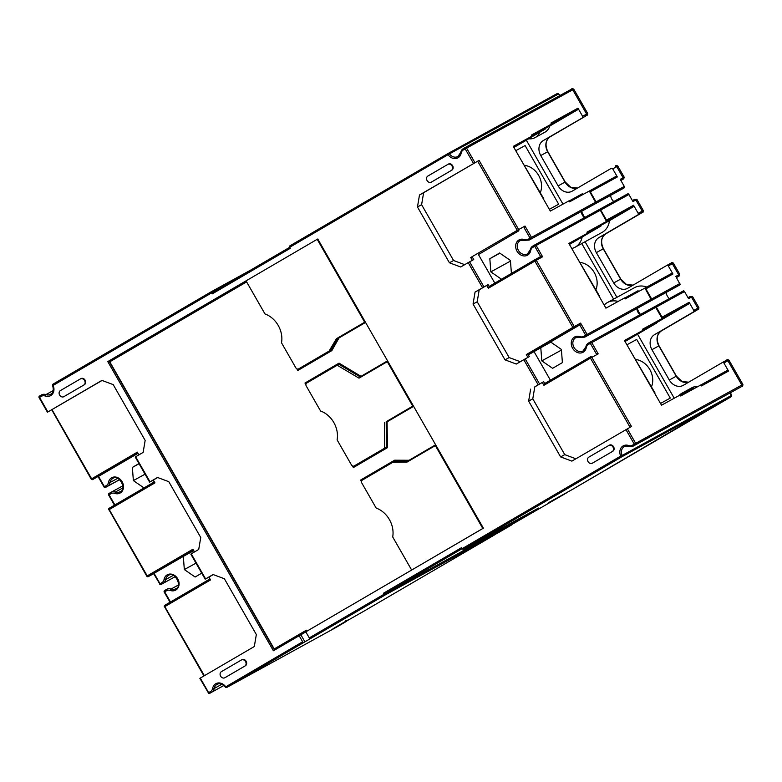 <?xml version="1.0" encoding="UTF-8"?>
<svg xmlns="http://www.w3.org/2000/svg" width="782" height="782" viewBox="0 0 782 782"><rect width="100%" height="100%" fill="white"/><g stroke="black" fill="none" stroke-linecap="round" stroke-linejoin="round"><path stroke-width="1.17" d="M499.297 532.122A1.163 0.655 -120.3 0 1 499.287 532.131A1.163 0.655 -120.3 0 1 499.278 532.131L511.751 524.849A1.163 0.655 59.7 0 0 511.76 524.849A1.163 0.655 59.7 0 0 511.946 524.028M499.287 532.131L511.76 524.849L505.485 528.261L509.903 525.221M499.278 532.131L475.612 545.25M494.302 535.044L362.525 611.974L494.292 535.044A1.163 0.655 59.7 0 0 494.302 535.044A1.163 0.655 59.7 0 0 494.498 534.761M494.292 535.044L475.642 545.289M335.879 627.526A1.163 0.655 -120.3 0 1 335.879 627.535L335.849 627.545A1.163 0.958 61.2 0 1 335.849 627.545L346.729 621.191L345.898 620.351M499.551 529.453L459.748 552.688L384.685 593.909A1.163 0.655 -120.3 0 1 383.522 593.215L384.109 594.222A1.163 0.655 59.7 0 0 385.262 594.916L310.444 638.601A1.163 0.655 -120.3 0 1 309.281 637.907L305.811 631.836L483.384 528.173L317.775 238.999L317.199 239.312L107.779 361.597L273.387 650.771L299.164 635.727L302.634 641.787A1.163 0.655 59.7 0 0 303.787 642.481L226.839 687.417L335.869 627.535A1.163 0.655 -120.3 0 1 335.869 627.535L346.739 621.191L332.917 628.787A1.163 0.655 -120.3 0 1 332.917 628.777A1.163 0.655 -120.3 0 1 332.917 628.787L362.525 611.974M572.453 489.415A1.163 0.655 -120.3 0 1 572.444 489.415L730.857 396.933A1.163 0.655 59.7 0 0 730.867 396.924L730.867 396.924A1.163 0.655 59.7 0 0 730.887 396.914L621.827 456.805A1.163 0.958 -118.8 0 0 622.149 455.447L731.18 395.575A1.163 0.958 61.2 0 1 730.857 396.933A1.163 1.163 0 0 0 731.346 395.457L731.18 395.575A7.576 6.256 61.2 0 1 730.476 392.691M703.996 412.134L572.444 489.415A1.163 0.655 -120.3 0 1 572.434 489.424L548.769 502.533M510.177 525.465L554.976 499.61A1.163 0.655 -120.3 0 1 554.976 499.61A1.163 0.655 -120.3 0 1 554.985 499.61L567.449 492.337A1.163 0.655 59.7 0 0 567.458 492.328L548.798 502.572M303.787 642.481L310.444 638.601M385.262 594.916L460.324 553.695L538.475 508.075L463.403 549.296A1.163 0.655 -120.3 0 1 462.25 548.602L461.673 547.596L383.522 593.215M741.923 386.406L742.069 386.328A1.163 1.065 58.6 0 0 742.098 386.308L742.098 386.308A1.163 1.065 58.6 0 0 742.128 386.288L633.371 446.014A6.989 5.777 -118.8 0 0 633.488 445.955L742.069 386.328L635.414 444.821A1.163 0.958 -118.8 0 0 635.668 443.326L741.825 385.037A1.163 0.958 -118.8 0 1 741.571 386.533M656.43 322.771L688.903 303.807L642.53 329.251L643.107 330.258L624.456 340.502L661.513 405.213L680.164 394.969L680.741 395.985L700.887 384.92L701.474 385.927L728.531 371.069L723.897 362.985A1.163 0.958 -118.8 0 0 722.48 362.457L683.409 385.262A11.652 9.628 61.2 0 1 683.233 385.37A11.652 9.628 61.2 0 1 669.304 380.013L651.934 349.681A11.652 9.628 61.2 0 1 654.456 334.716L693.526 311.901A1.163 0.958 -118.8 0 0 693.781 310.405L697.818 308.196L691.444 297.072L692.52 296.505L690.037 296.544L691.444 297.072L688.561 298.646L684.514 291.569L656.303 307.062A1.163 0.958 -118.8 0 0 654.896 306.534L654.495 306.769M590.498 356.788L590.478 356.797A1.163 0.958 -118.8 0 0 590.459 356.807L590.478 356.797A1.163 1.163 0 0 0 590.449 356.817L544.731 383.503L543.91 385.311L542.288 382.486L543.695 381.684L538.143 384.764L523.784 359.691L516.296 364.05L505.016 359.847L473.051 304.032L475.065 292.067L488.105 284.619L489.141 286.437L488.32 288.255L536.276 260.269L574.262 326.593L572.854 327.394A1.163 0.655 59.7 0 0 574.017 328.098L579.765 324.931L580.596 323.122L587.087 334.442A1.163 0.958 61.2 0 1 586.832 335.937A1.163 0.655 -120.3 0 1 585.679 335.243L583.743 336.377A5.826 4.809 61.2 0 1 580.048 336.641A8.739 7.224 -118.8 0 0 571.359 341.89A8.739 7.224 -118.8 0 0 577.468 352.545A8.739 7.224 -118.8 0 0 586.304 347.56L585.884 346.856A6.989 5.777 61.2 0 1 588.357 343.142L590.293 342.008A1.163 0.958 61.2 0 1 590.322 341.998A1.163 1.163 0 0 0 590.293 342.008A1.163 0.655 59.7 0 0 590.293 342.008A1.163 0.655 59.7 0 0 590.312 343.337L596.216 353.65L598.201 353.855L591.866 357.335A1.163 0.958 -118.8 0 0 590.478 356.797A1.163 0.655 59.7 0 0 590.449 356.817A1.163 0.655 59.7 0 0 590.459 358.136L591.866 357.335L631.475 426.493L571.886 461.116L560.606 456.913L564.751 454.635L575.884 458.79M727.133 370.531L700.907 384.94L727.113 370.541A1.163 0.958 61.2 0 1 728.531 371.069M694.142 388.625L693.663 387.784L680.262 395.145M674.231 398.224L637.565 334.197M670.272 398.087L660.507 403.453L670.272 398.087L636.695 339.437L626.92 344.803M655.013 392.975L631.465 352.75M643.107 330.258L624.505 340.59M624.554 340.678L656.606 323.083L656.02 322.067L642.628 329.427M662.1 318.499L655.736 307.394M649.128 301.784A6.989 5.777 -118.8 0 0 649.373 301.657A6.989 5.777 -118.8 0 0 649.49 301.598L651.416 300.474A1.163 0.958 -118.8 0 0 651.67 298.978L645.883 288.861A1.163 0.958 -118.8 0 0 644.994 288.235M640.595 314.393A7.576 6.256 61.2 0 1 637.447 308.216M656.303 307.062L662.09 317.169A1.163 0.958 -118.8 0 1 662.198 318.264M648.689 302.038A6.989 5.777 -118.8 0 0 648.806 301.979A6.989 5.777 -118.8 0 0 648.913 301.911A1.163 0.655 59.7 0 0 648.923 301.901A1.163 0.655 59.7 0 0 648.923 301.911L650.839 300.787A1.163 0.958 -118.8 0 0 651.093 299.291L644.906 288.079L625.15 298.92L624.574 297.903L605.923 308.147L568.866 243.437L587.517 233.192L586.94 232.186L606.509 221.433L600.322 210.221L534.722 246.271L540.645 256.574L534.888 259.732A1.163 0.958 -118.8 0 0 534.868 259.741A1.163 0.655 59.7 0 0 534.859 259.751A1.163 0.655 59.7 0 0 534.868 261.071L572.854 327.394L526.306 354.578L528.29 354.784L534.047 351.626L550.401 380.189M534.047 351.626L540.792 347.687L541.799 360.864L552.6 368.312L562.395 362.604L561.378 349.427L550.577 341.978L579.765 324.931L585.679 335.243L651.279 299.193L644.906 288.079L671.523 273.475A1.163 0.958 61.2 0 1 672.94 274.003L668.307 265.919A1.163 0.958 -118.8 0 0 666.89 265.391L627.819 288.206A11.652 9.628 61.2 0 1 627.643 288.304A11.652 9.628 61.2 0 1 613.714 282.947L596.343 252.615A11.652 9.628 61.2 0 1 598.865 237.65L637.946 214.835A1.163 0.958 -118.8 0 0 638.19 213.339L642.227 211.13L635.854 200.006L636.929 199.439L634.446 199.478L635.854 200.006L632.98 201.59L628.923 194.513L600.713 209.996A1.163 0.958 -118.8 0 0 599.325 209.459L598.904 209.703M650.849 300.787L584.897 337.071L650.839 300.787A1.163 0.655 59.7 0 0 650.849 300.787L650.849 300.787A1.163 0.655 59.7 0 0 650.878 300.767A1.163 1.163 0 0 0 651.279 299.193M662.276 318.411L655.912 307.287A1.163 1.163 0 0 0 654.338 306.847A1.163 0.958 -118.8 0 0 654.319 306.857A1.163 0.958 -118.8 0 1 655.727 307.375L588.377 344.461A1.163 0.655 59.7 0 1 588.367 343.142L590.283 342.017M542.288 382.486L534.8 386.855L532.786 398.82L564.751 454.635M384.685 593.909L620.673 456.111A8.739 7.224 61.2 0 1 621.279 447.548A8.739 7.224 61.2 0 1 628.63 445.525A5.826 4.809 -118.8 0 0 632.325 445.261L635.668 443.326L627.33 428.771M625.923 429.572L634.261 444.127A1.163 0.655 59.7 0 0 635.414 444.821L633.488 445.955A1.163 0.655 59.7 0 1 632.325 445.261M423.629 192.724L479.073 160.378L419.484 195.001L423.629 192.724L421.606 204.698L453.57 260.504L464.704 264.658M482.553 287.698L468.193 262.625L460.706 266.994L449.425 262.781L417.461 206.976L419.484 195.001M538.143 384.764L534.8 386.855M560.606 456.913L528.642 401.098L530.655 389.133M200.026 678.238L254.316 646.528L256.34 634.554L224.375 578.739L213.085 574.535L205.167 579.169L208.921 577.116L210.544 579.941L164.816 606.637A1.163 0.655 -120.3 0 1 164.806 605.317L164.806 605.317A1.163 0.655 -120.3 0 1 164.816 605.307A1.163 1.163 0 0 0 164.386 606.9L164.816 606.637L204.366 675.687M190.994 553.998L198.726 549.463L200.749 537.488L168.785 481.673L157.505 477.47L149.587 482.103L153.331 480.05L154.953 482.875L109.226 509.571A1.163 0.655 -120.3 0 1 109.216 508.251L109.216 508.251A1.163 0.655 -120.3 0 1 109.226 508.241L154.386 481.878L109.216 508.251A1.163 1.163 0 0 0 108.796 509.835L109.226 509.571L147.212 575.904L146.781 576.158L108.972 509.737M135.403 456.932L143.135 452.397L145.159 440.422L113.195 384.607L101.914 380.404L47.438 412.212L102.061 380.463M52.795 385.448L53.127 385.418A1.163 0.655 59.7 0 1 53.108 384.089L53.108 384.089A1.163 0.655 59.7 0 0 53.108 384.089L211.531 291.608A1.163 0.655 59.7 0 0 211.531 291.598A1.163 0.655 59.7 0 0 211.551 292.918L212.127 293.934A1.163 0.655 -120.3 0 1 212.118 292.615A1.163 0.655 -120.3 0 1 212.127 292.605L289.702 247.317L290.269 248.305L212.127 293.934M431.781 181.874A3.499 2.884 -118.8 0 0 431.84 181.844A3.499 2.884 -118.8 0 0 431.899 181.815L451.849 170.163A3.499 2.884 -118.8 0 0 452.622 165.706A3.499 2.884 -118.8 0 0 448.428 164.073A3.499 2.884 -118.8 0 0 448.369 164.103L447.91 164.357M592.766 462.954A3.499 2.884 -118.8 0 0 592.815 462.924A3.499 2.884 -118.8 0 0 592.873 462.895L612.824 451.253A3.499 2.884 -118.8 0 0 613.596 446.796A3.499 2.884 -118.8 0 0 609.403 445.154A3.499 2.884 -118.8 0 0 609.354 445.183L608.885 445.437M64.339 396.406A3.499 2.884 -118.8 0 0 64.388 396.376A3.499 2.884 -118.8 0 0 64.447 396.337L84.397 384.695A3.499 2.884 -118.8 0 0 85.17 380.238A3.499 2.884 -118.8 0 0 80.976 378.596A3.499 2.884 -118.8 0 0 80.927 378.625L80.458 378.879M225.314 677.486A3.499 2.884 -118.8 0 0 225.372 677.456A3.499 2.884 -118.8 0 0 225.421 677.427L245.372 665.775A3.499 2.884 -118.8 0 0 246.154 661.318A3.499 2.884 -118.8 0 0 241.961 659.676A3.499 2.884 -118.8 0 0 241.902 659.705L241.433 659.969M473.521 163.448L465.182 148.893L463.247 150.017A5.826 4.809 -118.8 0 0 461.175 153.125A8.739 7.224 61.2 0 1 455.769 158.541A8.739 7.224 61.2 0 1 448.115 154.807A1.163 0.655 -120.3 0 1 448.106 153.487A1.163 0.655 -120.3 0 1 448.115 153.477L557.146 93.605A1.163 0.958 61.2 0 1 557.165 93.596L557.165 93.596A1.163 0.958 61.2 0 1 558.465 93.996L558.534 94.094M559.902 95.541A7.576 6.256 -118.8 0 1 558.465 93.996L449.435 153.878L289.692 247.298A1.163 0.655 -120.3 0 1 289.682 245.978A1.163 0.655 -120.3 0 1 289.692 245.968L448.096 153.487L289.682 245.978M53.215 390.599L45.903 394.617A7.576 6.256 -118.8 0 0 50.586 394.333C53.166 393.033 53.85 390.11 52.629 385.565A1.163 1.163 0 0 1 53.108 384.089L211.531 291.598L250.465 270.22M531.946 512.503L511.975 524.165M582.355 117.769A1.163 0.958 -118.8 0 0 582.6 116.274L587.712 113.498L573.812 89.236L572.737 89.793L586.637 114.064A1.163 0.958 61.2 0 1 586.383 115.56L543.275 140.584L586.383 115.56M620.898 180.505L623.762 178.785L624.192 177.201L623.117 177.758L616.744 166.634L612.717 168.853L617.35 176.937A1.163 0.958 61.2 0 0 615.942 176.419L589.325 191.033L615.952 176.409M528.603 138.766A14.565 12.033 -118.8 0 0 535.074 137.612L544.859 132.236A14.565 12.033 -118.8 0 0 549.873 125.941L577.722 109.685L531.349 135.12L531.926 136.136L513.275 146.371L550.332 211.081L568.983 200.837L569.56 201.854L589.315 191.013L595.503 202.225L589.315 191.013M582.6 116.274L577.976 108.19A1.163 0.958 61.2 0 1 577.722 109.685M585.122 116.391A1.163 0.655 -120.3 0 1 585.112 116.401L550.196 136.782A1.163 0.655 -120.3 0 1 550.186 136.791A1.163 0.655 -120.3 0 1 550.196 136.782A11.652 9.628 -118.8 0 0 547.664 151.757L540.753 155.55A11.652 9.628 61.2 0 1 543.275 140.584M540.753 155.55L558.133 185.881A11.652 9.628 61.2 0 0 572.053 191.238A11.652 9.628 61.2 0 0 572.229 191.14L611.309 168.326A1.163 0.958 -118.8 0 0 611.309 168.326A1.163 0.958 -118.8 0 1 612.717 168.853M589.413 191.17A1.163 0.958 -118.8 0 1 590.293 191.795L596.079 201.912L624.29 186.419L620.234 179.342L623.117 177.758L622.863 179.254L620.83 180.378M593.538 204.728A6.989 5.777 -118.8 0 0 593.792 204.601A6.989 5.777 -118.8 0 0 593.9 204.532L595.825 203.408A1.163 0.958 -118.8 0 0 596.079 201.912M624.29 186.419L624.613 187.602L622.677 188.726A6.989 5.777 61.2 0 1 622.57 188.794A6.989 5.777 61.2 0 1 622.462 188.853M623.762 178.785L622.863 179.254M632.413 200.593L634.446 199.478M646.802 287.062A19.227 15.884 -118.8 0 0 634.554 287.649L607.497 302.507A19.227 15.884 -118.8 0 0 604.173 305.097M600.703 225.48L609.452 220.68A19.227 15.884 61.2 0 1 602.111 232.381L575.053 247.239A19.227 15.884 61.2 0 1 571.769 248.5M609.452 220.68L633.312 206.751L606.509 221.433M638.19 213.339L633.557 205.255A1.163 0.958 61.2 0 1 633.312 206.751M676.489 277.571L679.353 275.851L679.783 274.267L675.824 276.408L680.203 284.668L678.268 285.792A6.989 5.777 61.2 0 1 678.16 285.85A6.989 5.777 61.2 0 1 678.053 285.909M679.353 275.851L676.42 277.444M687.994 297.659L690.037 296.544M693.781 310.405L689.147 302.311A1.163 0.958 61.2 0 1 688.903 303.807M679.147 395.526A14.565 12.033 61.2 0 1 682.021 393.16L691.806 387.784A14.565 12.033 61.2 0 1 697.857 386.582M654.935 306.515L683.673 290.728L684.514 291.569M669.382 298.577A7.576 6.256 61.2 0 1 666.225 292.409M682.021 393.16A14.565 12.033 61.2 0 1 686.088 391.948M554.985 499.61L567.458 492.328A1.163 0.655 59.7 0 0 567.654 492.044M703.37 411.655L704.171 412.036M690.398 420.071L690.398 420.071A1.163 0.655 -120.3 0 1 690.389 420.081L706.185 410.853M730.867 396.924L719.997 403.268M511.418 273.436L510.421 260.455L499.62 252.997L489.835 258.715L490.842 271.882L501.487 279.233M479.073 160.378L518.671 229.537L517.264 230.338A1.163 0.655 59.7 0 0 518.427 231.032L478.457 254.561L494.82 283.123M593.098 204.972A6.989 5.777 -118.8 0 0 593.215 204.913A6.989 5.777 -118.8 0 0 593.323 204.855L529.306 240.006L595.258 203.721A1.163 0.958 -118.8 0 0 595.503 202.225L530.088 238.178L524.184 227.865L525.005 226.057L531.496 237.376A1.163 0.958 61.2 0 1 531.242 238.872A1.163 0.655 -120.3 0 1 530.088 238.178L528.153 239.312A5.826 4.809 61.2 0 1 524.458 239.575A8.739 7.224 -118.8 0 0 515.768 244.825A8.739 7.224 -118.8 0 0 521.877 255.479A8.739 7.224 -118.8 0 0 530.714 250.494A5.826 4.809 61.2 0 1 532.786 247.395L534.722 246.271A1.163 0.655 59.7 0 1 534.702 244.952A1.163 0.655 59.7 0 0 534.702 244.952A1.163 0.958 61.2 0 1 536.129 245.47L542.61 256.789L536.276 260.269A1.163 0.958 -118.8 0 0 534.888 259.732A1.163 1.163 0 0 0 534.859 259.751L489.141 286.437L534.859 259.751M528.153 239.312A1.163 0.655 -120.3 0 0 529.306 240.006A6.989 5.777 61.2 0 1 529.199 240.064L593.333 204.845A1.163 0.655 59.7 0 0 593.342 204.845A1.163 0.655 59.7 0 0 593.333 204.845L595.258 203.721A1.163 0.655 59.7 0 0 595.288 203.701M581.857 211.15A7.576 6.256 -118.8 0 0 585.004 217.328M599.325 209.459A1.163 0.958 -118.8 0 0 599.305 209.468L628.093 193.662L628.923 194.513M600.713 209.996L606.509 220.113A1.163 0.958 -118.8 0 1 606.607 221.198M582.961 194.493L582.482 193.662L569.091 201.013M543.832 198.853L520.284 158.619M513.373 146.547L545.425 128.952L544.849 127.935L531.447 135.296M549.873 125.941L545.181 128.522M577.976 108.19L550.919 123.048L551.496 124.055M573.812 89.236C572.639 88.444 571.818 88.454 571.349 89.256A1.163 0.958 -118.8 0 1 572.737 89.793L465.182 148.893A1.163 0.655 -120.3 0 1 465.163 147.573A1.163 0.655 -120.3 0 1 465.173 147.563A1.163 0.958 -118.8 0 0 465.173 147.563L571.329 89.275A1.163 0.958 -118.8 0 1 571.349 89.256L465.192 147.554A1.163 1.163 0 0 0 465.163 147.573L463.237 148.697L460.754 152.412A6.989 5.777 -118.8 0 1 463.227 148.707M468.193 262.625L473.745 259.546L472.699 257.728L470.715 257.513L517.264 230.338L477.665 161.18M525.005 226.057L518.671 229.537A1.163 0.958 -118.8 0 1 518.427 231.032L478.457 254.561M449.425 262.781L453.57 260.504M417.461 206.976L421.606 204.698M488.32 288.255L486.697 285.42L488.105 284.619M486.697 285.42L479.21 289.79L477.196 301.764L509.16 357.57L520.294 361.724M475.065 292.067L479.21 289.79M534.908 259.722L540.626 256.584L542.61 256.789M540.792 347.687L550.851 342.164M541.799 360.864L561.437 350.082M618.191 301.412A19.227 15.884 -118.8 0 0 607.497 302.507M638.552 291.559L638.073 290.728L624.671 298.079M599.423 295.909L575.875 255.685M616.91 297.336L585.063 241.736M613.616 299.144L581.769 243.544M569.443 244.443L601.016 226.018L568.964 243.613M582.16 237.024A19.227 15.884 61.2 0 1 575.053 247.239M601.016 226.018L600.429 225.001L587.038 232.362M613.792 201.521A7.576 6.256 61.2 0 1 610.634 195.344M587.517 233.192L568.915 243.525M580.254 262.439A18.641 15.405 61.2 0 1 594.242 272.498A18.641 15.405 61.2 0 1 595.894 289.751M580.596 323.122L574.262 326.593A1.163 0.958 -118.8 0 1 574.017 328.098L528.29 354.784L529.336 356.612L523.784 359.691M505.016 359.847L509.16 357.57M473.051 304.032L477.196 301.764M528.642 401.098L532.786 398.82M490.842 271.882L510.48 261.1M489.835 258.715L499.894 253.182M531.926 136.136L513.324 146.459M535.074 137.612A14.565 12.033 -118.8 0 0 539.736 132.266M545.425 128.952L528.046 139.098M513.901 147.475L528.094 139.186M562.981 204.141L526.354 140.203M558.68 204.2L549.335 209.332L558.68 204.2L525.093 145.56L515.749 150.691M524.663 165.373A18.641 15.405 61.2 0 1 538.651 175.432A18.641 15.405 61.2 0 1 540.303 192.685M117.671 478.33L110.018 482.533A6.989 5.777 61.2 0 1 107.535 486.248L105.599 487.382A1.163 0.958 61.2 0 1 105.58 487.391L119.734 479.62L105.599 487.382A1.163 0.655 -120.3 0 1 104.446 486.678L98.503 476.385M104.192 486.854L106.381 485.554A1.163 0.655 -120.3 0 0 107.535 486.248L119.685 479.571M92.765 479.542L92.765 479.542A1.163 0.958 -118.8 0 0 92.784 479.532A1.163 0.655 -120.3 0 1 91.631 478.838L91.191 479.102A1.163 1.163 0 0 0 92.765 479.542L137.935 453.169M51.759 409.846L91.191 479.102M52.023 409.68L91.631 478.838L137.349 452.143L138.913 454.86M39.276 397.559L41.466 396.269A5.826 4.809 61.2 0 1 45.161 395.995A8.739 7.224 -118.8 0 0 52.511 393.972A8.739 7.224 -118.8 0 0 53.127 385.418L211.551 292.918M47.438 412.212L39.1 397.657A1.163 1.163 0 0 1 39.52 396.073L41.456 394.939A1.163 0.655 59.7 0 0 41.456 394.939L39.53 396.063A1.163 0.655 59.7 0 0 39.52 396.073L39.52 396.073A1.163 0.655 59.7 0 0 39.54 397.393L47.878 411.958M157.651 477.528L153.331 480.05M213.242 574.594L208.921 577.116M164.562 606.803L203.926 675.941M225.509 687.016L225.314 687.085A1.163 1.163 0 0 0 226.819 687.427A1.163 0.958 61.2 0 1 226.819 687.427L335.849 627.545A1.163 0.958 61.2 0 1 335.83 627.555M226.839 687.417A1.163 0.655 -120.3 0 1 225.685 686.713A8.739 7.224 -118.8 0 0 218.031 682.979A8.739 7.224 -118.8 0 0 212.626 688.404A5.826 4.809 61.2 0 1 210.554 691.503L208.618 692.627L200.28 678.072M223.857 685.521L211.707 692.197A6.989 5.777 61.2 0 0 214.2 688.483A7.576 6.256 -118.8 0 1 217.015 684.377C219.547 682.979 222.313 683.879 225.314 687.085L302.634 641.787M209.772 693.321A1.163 0.655 -120.3 0 1 208.618 692.627L208.188 692.891A1.163 1.163 0 0 0 209.752 693.341A1.163 0.958 61.2 0 1 209.752 693.341L211.707 692.197A1.163 0.655 -120.3 0 1 210.554 691.503M208.364 692.803L199.85 678.336M301.999 632.755L302.585 633.782M305.84 631.885L300.884 634.779L304.941 641.856M299.164 635.727L300.308 635.092L299.731 634.085L306.388 630.194L306.945 631.182M246.633 281.901L109.763 361.812L274.218 648.952L299.731 634.085M246.066 280.904L108.933 360.971L274.521 650.106M365.272 321.94L338.147 337.775L330.806 350.15L300.386 367.921A2.326 1.926 61.2 0 1 300.308 367.96M387.843 361.343L358.997 378.156L337.189 365.253L338.919 364.304L360.678 377.178M413.336 405.858L386.2 421.693L386.396 447.216L355.976 464.977A2.326 1.926 61.2 0 1 355.898 465.026M435.897 445.261L407.06 462.074L392.779 462.318L394.509 461.37L408.683 461.136M306.388 630.194L274.218 648.952M361.695 480.793L361.118 479.786L394.666 460.197M409.66 459.943L435.633 444.782L409.66 459.943M353.933 467.235L353.308 466.15M306.114 383.727L305.537 382.721L339.056 363.151L361.02 376.338L387.559 360.854L361.02 376.338M298.343 370.169L297.727 369.084M281.618 342.272L281.598 342.242A22.14 18.289 -118.8 0 0 281.686 341.783M266.809 314.696A22.14 18.289 -118.8 0 0 265.548 314.227M365.556 322.428L339.017 337.922L331.861 350.6L297.776 370.502L296.808 368.801M305.899 384.676L304.96 383.033L305.537 382.721M304.96 383.033L339.046 363.131M337.198 439.337L337.189 439.308A22.14 18.289 -118.8 0 0 337.277 438.849M322.399 411.762A22.14 18.289 -118.8 0 0 321.138 411.293M413.619 406.347L387.08 421.84L387.452 447.666L353.366 467.568L352.389 465.867M361.48 481.741L360.541 480.099L394.627 460.197L409.084 460.266M360.541 480.099L361.118 479.786M377.989 508.828A22.14 18.289 -118.8 0 0 376.728 508.349M107.779 361.597L108.933 360.971M246.037 280.865L264.981 313.944A23.304 19.247 61.2 0 1 281.52 342.819L295.831 367.814A2.326 1.926 -118.8 0 0 298.656 368.869L329.085 351.098L336.416 338.723L364.686 322.223L317.199 239.312M365.253 321.91L364.686 322.223M338.147 337.775L336.416 338.723M330.806 350.15L329.085 351.098M413.316 405.829L412.74 406.141L387.266 361.655M386.2 421.693L412.74 406.141M386.396 447.216L384.676 448.164L384.48 422.642M337.189 365.253L306.759 383.024A2.326 1.926 -118.8 0 0 306.261 386.015L320.571 411.009A23.304 19.247 61.2 0 1 337.11 439.885L351.421 464.879A2.326 1.926 -118.8 0 0 354.246 465.925L384.676 448.164M483.384 528.173L482.807 528.485L435.33 445.574M412.222 569.716L482.807 528.485M392.779 462.318L362.349 480.089A2.326 1.926 -118.8 0 0 361.851 483.081L376.162 508.065A23.304 19.247 61.2 0 1 392.701 536.951L411.645 570.029M459.748 552.688L460.324 553.695M628.669 446.16A7.576 6.256 61.2 0 0 624.368 446.561A7.576 6.256 61.2 0 0 622.149 455.447L620.673 456.111A1.163 0.655 59.7 0 0 621.827 456.805L463.403 549.296M138.023 453.316L98.542 476.365M153.946 482.132L153.859 480.969M138.961 463.56L132.363 467.421L133.37 480.588L144.015 487.939M108.825 494.938L111.005 493.638A5.826 4.809 61.2 0 1 114.7 493.374A8.739 7.224 -118.8 0 0 123.39 488.124A8.739 7.224 -118.8 0 0 117.29 477.47A8.739 7.224 -118.8 0 0 108.454 482.455A5.826 4.809 61.2 0 1 106.381 485.554M114.455 505.192L108.639 495.035A1.163 1.163 0 0 1 109.06 493.452L110.995 492.318A1.163 0.655 59.7 0 0 110.995 492.318L109.069 493.442A1.163 0.655 59.7 0 0 109.06 493.452L109.06 493.452A1.163 0.655 59.7 0 0 109.079 494.771L114.895 504.937M201.736 573.167L195.129 577.018L184.327 569.56L183.32 556.393L148.355 576.608A1.163 0.958 -118.8 0 0 148.375 576.598A1.163 0.655 -120.3 0 1 147.212 575.904L192.939 549.208L194.503 551.926M194.219 551.447L193.105 550.675L193.613 550.381M164.406 592.003L166.595 590.703A5.826 4.809 61.2 0 1 170.29 590.439A8.739 7.224 -118.8 0 0 178.98 585.19A8.739 7.224 -118.8 0 0 172.881 574.535A8.739 7.224 -118.8 0 0 164.044 579.521A5.826 4.809 61.2 0 1 161.962 582.619L160.036 583.743L154.122 573.431L148.375 576.598L193.525 550.235M170.046 602.257L164.23 592.101A1.163 1.163 0 0 1 164.65 590.518L166.703 589.315A6.989 5.777 61.2 0 0 166.595 589.384A1.163 0.655 59.7 0 0 166.586 589.384L164.66 590.508A1.163 0.655 59.7 0 0 164.65 590.518L164.65 590.518A1.163 0.655 59.7 0 0 164.67 591.837L170.486 602.003M161.19 584.437A1.163 0.655 -120.3 0 1 160.036 583.743L159.596 584.007A1.163 1.163 0 0 0 161.17 584.447A1.163 0.958 61.2 0 1 161.17 584.447L163.125 583.313A1.163 0.655 -120.3 0 1 161.962 582.619M159.782 583.919L153.683 573.675M183.32 556.393L193.379 550.86M184.327 569.56L195.999 563.148M133.37 480.588L145.041 474.175M132.363 467.421L139.059 463.736M427.842 176.067A3.499 2.884 -118.8 0 0 427.07 180.525A3.499 2.884 -118.8 0 0 431.263 182.167A3.499 2.884 -118.8 0 0 431.322 182.128L451.273 170.486A3.499 2.884 -118.8 0 0 452.045 166.028A3.499 2.884 -118.8 0 0 447.851 164.386A3.499 2.884 -118.8 0 0 447.803 164.416L427.842 176.067M592.297 463.218L612.247 451.566A3.499 2.884 -118.8 0 0 613.029 447.108A3.499 2.884 -118.8 0 0 608.826 445.466A3.499 2.884 -118.8 0 0 608.777 445.496L588.826 457.147A3.499 2.884 -118.8 0 0 588.044 461.605A3.499 2.884 -118.8 0 0 592.248 463.247A3.499 2.884 -118.8 0 0 592.297 463.218L592.873 462.895M80.351 378.938L60.4 390.589A3.499 2.884 -118.8 0 0 59.618 395.047A3.499 2.884 -118.8 0 0 63.821 396.689A3.499 2.884 -118.8 0 0 63.87 396.66L83.821 385.008A3.499 2.884 -118.8 0 0 84.603 380.551A3.499 2.884 -118.8 0 0 80.399 378.908A3.499 2.884 -118.8 0 0 80.351 378.938M244.805 666.088A3.499 2.884 -118.8 0 0 245.577 661.631A3.499 2.884 -118.8 0 0 241.384 659.998A3.499 2.884 -118.8 0 0 241.325 660.028L221.374 671.67A3.499 2.884 -118.8 0 0 220.602 676.127A3.499 2.884 -118.8 0 0 224.796 677.769A3.499 2.884 -118.8 0 0 224.845 677.74L245.372 665.775M656.606 323.083L625.033 341.509M635.844 359.505A18.641 15.405 61.2 0 1 649.832 369.563A18.641 15.405 61.2 0 1 651.484 386.816M629.051 446.278A6.989 5.777 -118.8 0 0 633.371 446.014L629.051 446.278M742.098 386.308C742.499 386.621 742.773 386.005 742.9 384.47L741.825 385.037L727.925 360.766A1.163 0.958 -118.8 0 0 726.527 360.228C727.006 359.456 727.827 359.446 729 360.209L723.897 362.985M590.342 341.988L654.319 306.857L590.322 341.998A1.163 0.958 61.2 0 1 591.71 342.536L598.201 353.855M640.018 314.706A7.576 6.256 61.2 0 1 636.871 308.528M543.91 385.311L590.459 358.136L630.057 427.275M384.109 594.222L309.281 637.907M191.248 553.832L205.607 578.905M135.657 456.766L150.017 481.839M41.466 396.269A1.163 0.655 59.7 0 1 41.456 394.939A6.989 5.777 61.2 0 1 41.573 394.881A6.989 5.777 61.2 0 1 45.903 394.617L45.161 395.995M587.712 113.498C587.155 116.371 588.572 113.84 585.112 116.401A1.163 0.655 -120.3 0 1 585.102 116.401M590.293 191.795L617.35 176.937M595.825 203.408L624.613 187.602M637.946 214.835L641.973 212.626A1.163 0.958 61.2 0 0 642.227 211.13L643.303 210.563L636.929 199.439M641.973 212.626L640.693 213.466A1.163 0.655 -120.3 0 1 640.693 213.466L605.776 233.857A11.652 9.628 -118.8 0 0 603.254 248.823L620.625 279.154A11.652 9.628 -118.8 0 0 633.068 285.137L626.421 284.433L620.81 279.057L613.714 282.947M643.303 210.563C642.745 213.437 644.163 210.905 640.702 213.466L605.786 233.847A1.163 0.655 -120.3 0 1 605.786 233.847A1.163 0.655 -120.3 0 1 605.776 233.857L598.865 237.65M679.783 274.267L673.41 263.143L672.334 263.7A1.163 0.958 -118.8 0 0 670.927 263.182L666.929 265.372M678.453 276.32L678.708 274.824L672.334 263.7L668.307 265.919M651.67 298.978L679.881 283.485M645.883 288.861L672.94 274.003M651.416 300.474L680.203 284.668M693.526 311.901L697.564 309.692A1.163 0.958 61.2 0 0 697.818 308.196L698.893 307.629L692.52 296.505M697.564 309.692L696.283 310.532A1.163 0.655 -120.3 0 1 696.283 310.532L661.367 330.923A1.163 0.655 -120.3 0 1 661.377 330.913A1.163 0.655 -120.3 0 1 661.367 330.923A11.652 9.628 -118.8 0 0 658.845 345.879L676.215 376.22A11.652 9.628 -118.8 0 0 688.659 382.202M696.303 310.522A1.163 0.655 -120.3 0 1 696.293 310.532C699.743 307.971 698.326 310.503 698.893 307.629M726.527 360.228A1.163 0.958 -118.8 0 0 726.517 360.238L722.519 362.437L726.527 360.228M689.147 302.311L662.09 317.169M649.49 301.598L678.268 285.792M696.293 310.532L654.456 334.716M658.845 345.879L651.934 349.681M676.215 376.22L669.304 380.013M474.928 162.646L466.58 148.091A1.163 0.958 -118.8 0 0 465.192 147.554M460.666 152.803A7.576 6.256 61.2 0 1 457.939 156.508A7.576 6.256 61.2 0 1 449.435 153.878A1.163 0.958 -118.8 0 0 448.115 153.477L557.165 93.596A1.163 1.163 0 0 1 558.661 93.928L560.068 95.453M461.175 153.125L460.598 152.588L457.939 156.508M463.247 150.017A1.163 0.655 -120.3 0 1 463.237 148.697L465.163 147.573M472.318 260.328L470.715 257.513M483.96 286.896L469.601 261.823M583.743 336.377A1.163 0.655 -120.3 0 0 584.897 337.071A6.989 5.777 61.2 0 1 584.789 337.13L648.923 301.911M580.088 337.267A7.576 6.256 -118.8 0 0 575.777 337.677A7.576 6.256 -118.8 0 0 573.939 347.325A7.576 6.256 -118.8 0 0 583.069 350.952A7.576 6.256 -118.8 0 0 585.796 347.237M588.367 343.132A1.163 0.655 59.7 0 0 588.367 343.142L583.069 350.952M586.304 347.56A5.826 4.809 61.2 0 1 588.377 344.461M600.136 210.319A1.163 0.958 -118.8 0 0 598.729 209.791L534.751 244.922A1.163 1.163 0 0 0 534.702 244.952L532.786 246.076A1.163 0.655 59.7 0 0 532.777 246.076A1.163 0.655 59.7 0 0 532.786 247.395M524.497 240.211A7.576 6.256 -118.8 0 0 520.186 240.612A7.576 6.256 -118.8 0 0 518.349 250.26A7.576 6.256 -118.8 0 0 527.479 253.886L532.777 246.076A6.989 5.777 61.2 0 0 530.294 249.79L530.714 250.494M584.428 217.64A7.576 6.256 61.2 0 1 581.28 211.463M527.479 253.886A7.576 6.256 -118.8 0 0 530.206 250.172M524.869 240.328L524.458 239.575M633.557 205.255L606.509 220.113M628.083 193.662L599.344 209.449M622.677 188.726L593.9 204.532M603.254 248.823L596.343 252.615M539.551 383.962L525.191 358.889M590.449 356.817L544.722 383.512L543.695 381.684M527.909 357.384L526.306 354.578M580.459 337.394L580.048 336.641M212.626 688.404L214.2 688.483L221.844 684.279M298.656 368.869L300.386 367.921M628.63 445.525L628.826 446.307L624.368 446.561M178.345 585.044L171.033 589.061A6.989 5.777 61.2 0 0 166.703 589.315L166.81 589.257M173.262 575.396L165.608 579.589A6.989 5.777 61.2 0 1 163.125 583.313L175.276 576.637M170.29 590.439L171.033 589.061A7.576 6.256 -118.8 0 0 175.715 588.778C183.154 586.549 174.063 570.41 168.423 575.493A7.576 6.256 -118.8 0 0 165.608 579.589L164.044 579.521M111.005 493.638A1.163 0.655 59.7 0 1 110.995 492.318A6.989 5.777 61.2 0 1 111.112 492.249L122.891 485.788L111.23 492.191M110.995 492.318L111.112 492.249A6.989 5.777 61.2 0 1 115.443 491.995A7.576 6.256 -118.8 0 0 120.125 491.712C127.564 489.493 118.473 473.354 112.833 478.437A7.576 6.256 -118.8 0 0 110.018 482.533L108.454 482.455M122.754 487.978L115.443 491.995L114.7 493.374M209.967 578.944L164.816 605.307L209.967 578.944M166.586 589.384A1.163 0.655 59.7 0 0 166.595 590.703M617.829 166.077L616.744 166.634A1.163 0.958 -118.8 0 0 615.336 166.116L615.356 166.107C615.845 165.325 616.666 165.315 617.829 166.077L624.192 177.201M547.674 151.767L565.034 182.089L558.133 185.881M565.044 182.098L565.034 182.089A11.652 9.628 -118.8 0 0 577.478 188.071M431.899 181.815L431.322 182.128M451.849 170.163L451.273 170.486M612.824 451.253L612.247 451.566M84.397 384.695L83.821 385.008M64.447 396.337L63.87 396.66M225.421 677.427L224.845 677.74M640.184 314.618L637.027 308.44M289.702 247.317L212.118 292.615M605.786 233.847C601.211 237.22 600.429 242.185 603.43 248.725L620.81 279.057M673.41 263.143C672.246 262.381 671.415 262.39 670.946 263.163L666.909 265.381M661.377 330.913C656.802 334.285 656.02 339.251 659.021 345.791L676.391 376.122L682.012 381.499L688.688 382.183M683.683 290.728L654.915 306.524M649.373 301.657L678.16 285.85M730.632 392.603L731.346 395.457M729 360.209L742.9 384.47M593.333 204.845L595.258 203.721A1.163 1.163 0 0 0 595.688 202.127M606.685 221.345L600.322 210.221A1.163 1.163 0 0 0 598.748 209.781L534.732 244.932M532.777 246.076L534.702 244.952M584.594 217.552L581.437 211.375M529.199 240.064L520.186 240.612M622.57 188.794L593.792 204.601M644.915 288.089L671.543 273.465M575.777 337.677L584.789 337.13M98.092 476.609L104.006 486.942A1.163 1.163 0 0 0 105.58 487.391M135.218 457.03L149.587 482.103M190.808 554.086L205.167 579.169M298.616 368.889L300.347 367.941M146.781 576.158A1.163 1.163 0 0 0 148.355 576.608M550.196 136.782C545.621 140.164 544.839 145.12 547.84 151.659L565.22 181.991L570.831 187.367L577.507 188.061M431.84 181.844L431.263 182.167M448.428 164.073L447.851 164.386M592.815 462.924L592.248 463.247M609.403 445.154L608.826 445.466M80.976 378.596L80.399 378.908M64.388 396.376L63.821 396.689M241.961 659.676L241.384 659.998M225.372 677.456L224.796 677.769M332.917 628.777L348.713 619.559"/></g></svg>
